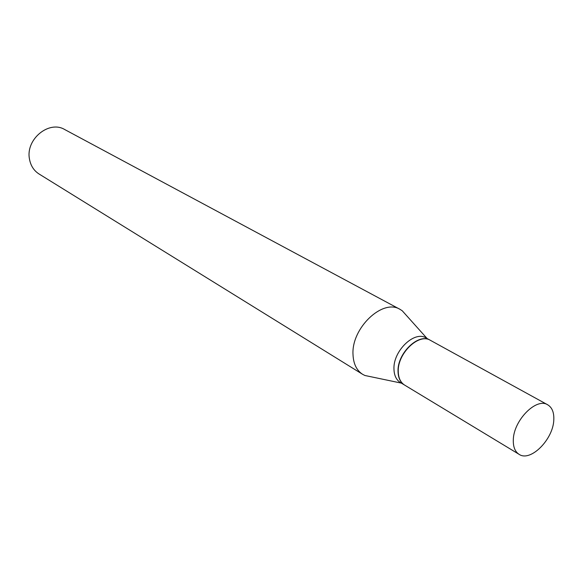 <?xml version="1.0" encoding="UTF-8"?>
<svg xmlns="http://www.w3.org/2000/svg" width="583" height="583" viewBox="0 0 583 583"><rect width="100%" height="100%" fill="white"/><g stroke="black" fill="none" stroke-linecap="round" stroke-linejoin="round"><path stroke-width="0.87" d="M513.302 440.143C513.317 420.642 536.338 397.205 547.685 404.791C552.057 407.43 554.098 412.385 553.806 419.665C553.435 439.203 530.545 462.334 519.103 454.339C515.088 451.752 513.157 447.023 513.302 440.143M519.103 454.339L404.617 385.086C400.543 382.484 398.422 377.988 398.255 371.597C397.358 353.48 418.871 332.791 430.429 340.341L547.685 404.791M404.507 385.02L404.398 384.955C400.324 382.353 398.204 377.857 398.029 371.466C397.14 353.349 418.652 332.667 430.203 340.217L430.32 340.283M404.398 384.955L400.339 382.506C396.272 379.897 394.144 375.416 393.962 369.046C393.044 350.973 414.498 330.386 426.056 337.936L430.203 340.217M371.786 376.931L364.871 375.481L362.597 374.301L39.061 173.996C33.748 170.579 30.535 165.47 29.412 158.685C25.681 139.162 49.147 120.032 64.713 129.543L400.062 309.369L402.219 310.746L406.934 316.008M362.597 374.301C356.628 370.416 353.436 363.872 353.014 354.661C351.206 328.171 382.725 298.27 400.062 309.369M427.099 338.512L402.219 310.746M401.359 383.118L364.871 375.481"/></g></svg>
